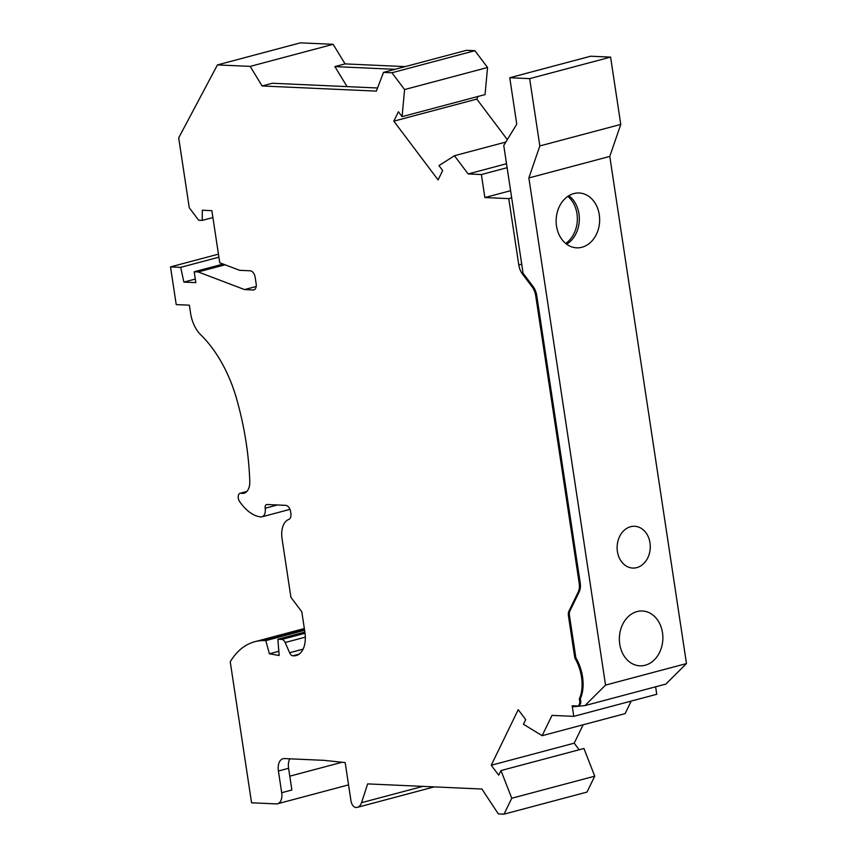 <?xml version="1.0" encoding="UTF-8"?>
<svg xmlns="http://www.w3.org/2000/svg" width="857" height="857" viewBox="0 0 857 857"><rect width="100%" height="100%" fill="white"/><g stroke="black" fill="none" stroke-linecap="round" stroke-linejoin="round"><path stroke-width="1.29" d="M422.865 786.383L361.525 802.688L367.653 783.898L481.913 789.029L498.292 813.893L504.034 814.15L511.758 798.242L500.97 770.561L498.72 775.189L491.232 765.247L518.217 709.682L525.705 719.623L523.456 724.261L542.138 735.692L552.004 715.381L573.772 716.356L572.176 705.761L578.004 706.029A1.307 0.771 -104.9 0 0 578.154 706.007A1.307 0.771 -104.9 0 0 578.475 705.761L579.032 704.861A5.228 3.096 75.1 0 0 579.246 699.13A32.673 19.347 75.1 0 0 574.843 658.09L568.427 615.68A6.535 3.867 -104.9 0 1 568.919 611.212L578.207 592.069A13.069 7.734 -104.9 0 0 579.182 583.135L535.732 295.89A13.069 7.734 -104.9 0 0 532.036 286.741L522.491 274.079A13.069 7.734 -104.9 0 1 518.785 264.931L508.758 198.62L484.858 197.549L481.377 174.539L468.158 173.95L454.424 155.728L438.966 165.615L442.662 170.522L438.098 179.927L393.824 121.158L398.387 111.753L402.083 116.659L404.59 89.567L391.928 72.759L383.497 72.384L376.362 91.11L262.092 85.968L250.18 66.385L217.432 64.918L178.695 137.859L189.268 207.748L198.674 220.228L202.263 220.388L202.306 210.233L211.861 210.672L219.746 262.756L239.628 270.319L250.233 270.791A6.535 3.867 75.1 0 1 255.182 277.357L256.157 283.753A6.535 3.867 75.1 0 1 253.854 289.891A6.535 3.867 75.1 0 1 253.136 289.966L244.577 289.58L198.181 271.948L194.207 271.765L195.846 282.628L183.891 282.092L180.677 267.352L170.522 266.891L176.221 304.599L189.365 305.188L190.608 313.373A26.139 15.48 75.1 0 0 200.742 334.798A104.565 61.908 75.1 0 1 236.532 398.58A211.754 125.358 75.1 0 1 249.773 481.323A15.683 9.288 75.1 0 1 243.988 493.214A15.683 9.288 75.1 0 1 241.106 493.225A5.228 3.096 75.1 0 0 240.142 493.236L246.837 491.457M277.432 504.977L265.177 508.233A9.148 5.421 75.1 0 1 261.953 516.825A9.148 5.421 75.1 0 1 260.721 516.921A43.793 25.924 75.1 0 1 239.606 501.549A5.228 3.096 75.1 0 1 238.225 496.482A5.228 3.096 75.1 0 1 240.142 493.236M265.177 508.233A3.921 2.325 75.1 0 1 266.559 504.559A3.921 2.325 75.1 0 1 266.988 504.505L285.713 505.351A6.535 3.867 75.1 0 1 290.662 511.918L290.877 513.364A6.535 3.867 75.1 0 1 288.863 519.406L288.541 519.535A20.911 12.384 75.1 0 0 282.071 538.871L290.919 597.308L301.803 611.769L304.899 632.22A24.832 14.698 75.1 0 1 296.147 655.541A24.832 14.698 75.1 0 1 293.437 655.83L292.933 655.798A5.228 3.096 -104.9 0 1 289.602 652.723L285.156 642.514A5.228 3.096 75.1 0 0 281.814 639.429L277.872 639.258L279.136 655.498L269.387 653.795L265.809 640.618L264.224 640.543A97.591 57.773 75.1 0 0 254.818 641.711L304.342 628.535M361.525 802.688A13.069 7.734 75.1 0 1 357.358 807.337A13.069 7.734 75.1 0 1 355.934 807.487A6.535 3.867 75.1 0 1 350.984 800.92L345.189 762.601L324.278 760.363L284.438 758.574A13.069 7.734 -104.9 0 0 283.014 758.724A13.069 7.734 -104.9 0 0 278.407 771L281.696 792.725A11.762 6.963 75.1 0 1 277.55 803.77A11.762 6.963 75.1 0 1 276.265 803.909L251.562 802.795L230.244 661.797A97.591 57.773 75.1 0 1 254.818 641.711M655.616 686.811L656.741 694.288L573.772 716.356M542.138 735.692L625.107 713.635L631.202 701.08M579.161 749.757L574.201 743.18L583.135 724.797M500.97 770.561L583.938 748.493L594.737 776.174L587.002 792.082L504.034 814.15M217.432 64.918L300.4 42.85L333.148 44.318L345.071 63.9L334.883 66.61L347.064 86.621M405.211 66.61L345.071 63.9M402.083 116.659L485.051 94.591L487.558 67.499L474.896 50.692L466.465 50.317L383.497 72.384M507.323 139.616L476.792 99.091L478.067 96.445M578.282 705.954L579.032 705.75A1.307 0.771 -104.9 0 0 579.171 705.74A1.307 0.771 -104.9 0 0 579.493 705.482L580.05 704.593A5.228 3.096 75.1 0 0 580.264 698.862A32.673 19.347 75.1 0 0 575.861 657.822L569.444 615.401A6.535 3.867 -104.9 0 1 569.937 610.934L579.225 591.791A13.069 7.734 -104.9 0 0 580.2 582.856L536.75 295.622A13.069 7.734 -104.9 0 0 533.054 286.474L523.509 273.801A13.069 7.734 -104.9 0 1 522.866 272.88A13.069 7.734 -104.9 0 0 522.641 270.276L503.755 145.444L516.76 124.19L509.744 77.741L590.677 56.219L610.591 57.108L620.768 124.415L609.788 156.424L528.855 177.945L605.545 685.097L584.945 705.6L665.878 684.079L686.478 663.564L609.788 156.424M573.237 705.814L573.376 706.725L584.945 705.6M509.744 77.741L529.658 78.64L539.835 145.936L528.855 177.945M568.834 195.717A27.445 21.746 -87.4 0 1 579.311 220.474A27.445 21.746 -87.4 0 1 566.648 244.202M573.836 193.575A27.445 21.746 -87.4 0 1 579.128 192.996A27.445 21.746 -87.4 0 1 599.611 218.042A27.445 21.746 -87.4 0 1 581.957 247.255A27.445 21.746 -87.4 0 1 576.665 247.834A27.445 21.746 -87.4 0 1 556.182 222.788A27.445 21.746 -87.4 0 1 573.836 193.575M605.545 685.097L686.478 663.564M637.051 611.566A27.445 21.746 92.6 0 0 619.74 633.805A27.445 21.746 92.6 0 0 629.424 661.861A27.445 21.746 92.6 0 0 639.879 665.825A27.445 21.746 92.6 0 0 645.171 665.246A27.445 21.746 92.6 0 0 662.825 636.033A27.445 21.746 92.6 0 0 642.343 610.987A27.445 21.746 92.6 0 0 637.051 611.566M636.783 567.623A20.911 16.572 92.6 0 0 650.238 545.363A20.911 16.572 92.6 0 0 634.63 526.284A20.911 16.572 92.6 0 0 630.602 526.723A20.911 16.572 92.6 0 0 617.147 548.983A20.911 16.572 92.6 0 0 632.755 568.062A20.911 16.572 92.6 0 0 636.783 567.623M529.658 78.64L610.591 57.108M539.835 145.936L620.768 124.415M575.861 657.822L574.843 658.09M580.264 698.862L579.246 699.13M580.05 704.593L579.032 704.861M567.805 196.382A27.445 21.746 -87.4 0 1 565.684 243.442M508.758 198.62L511.683 197.849M454.424 155.728L505.834 142.048M506.519 163.741L468.158 173.95M481.377 174.539L507.119 167.693M476.792 99.091L393.824 121.158M391.928 72.759L474.896 50.692M404.59 89.567L487.558 67.499M250.18 66.385L333.148 44.318M377.551 87.992L272.28 83.258L262.092 85.968M334.883 66.61L395.034 69.31M212.911 217.56L202.263 220.388M256.179 286.495L244.577 289.58M170.522 266.891L218.439 254.143M304.878 632.07L277.872 639.258M511.758 798.242L594.737 776.174M304.535 629.82L264.224 640.543M510.601 190.704L484.858 197.549M289.837 758.82A13.069 7.734 -104.9 0 0 288.584 768.29L291.873 790.015L281.696 792.725M574.201 743.18L491.232 765.247M225.091 264.792L198.181 271.948M223.174 264.063L194.207 271.765M195.31 279.061L183.891 282.092M218.899 257.186L180.677 267.352M304.61 630.302L265.809 640.618M279.018 651.234L269.387 653.795M523.509 273.801L522.491 274.079M533.054 286.474L532.036 286.741M536.75 295.622L535.732 295.89M580.2 582.856L579.182 583.135M579.225 591.791L578.207 592.069M569.937 610.934L568.919 611.212M569.444 615.401L568.427 615.68M579.493 705.482L578.475 705.761M521.709 264.149L518.785 264.931M254.508 289.602L253.136 289.966M246.495 491.789L241.106 493.225M298.643 654.437L293.437 655.83M299.018 654.18L292.933 655.798M278.407 771L288.584 768.29M305.038 633.259L281.814 639.429M305.328 637.147L285.156 642.514M303.089 649.135L289.602 652.723M579.171 705.74L578.154 706.007M261.953 516.825L289.955 509.379M357.358 807.337L434.253 786.887M277.55 803.77L348.563 784.883M289.784 776.174L342.072 762.269"/></g></svg>
